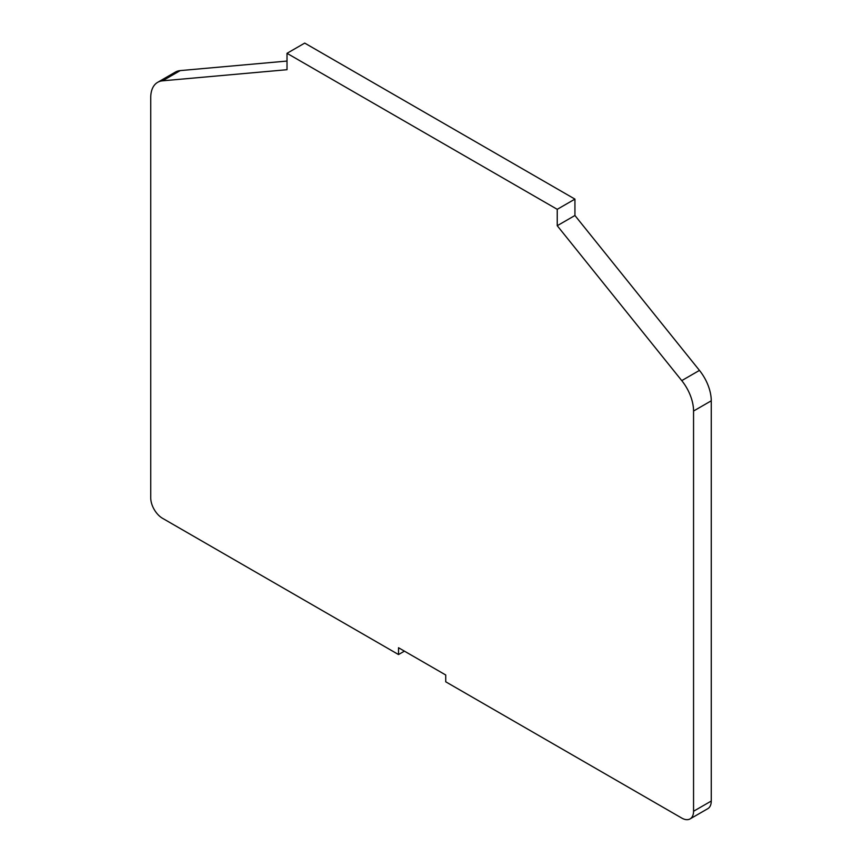 <?xml version="1.0" encoding="UTF-8"?>
<svg xmlns="http://www.w3.org/2000/svg" width="862" height="862" viewBox="0 0 862 862"><rect width="100%" height="100%" fill="white"/><g stroke="black" fill="none" stroke-linecap="round" stroke-linejoin="round"><path stroke-width="1.29" d="M287.014 61.062L180.244 70.598A33.381 19.266 -120 0 0 175.352 72.106L157.66 82.332A33.381 19.266 -120 0 0 150.742 97.611L150.742 497.87A16.69 9.633 -120 0 0 162.541 518.31L398.524 654.549L398.524 647.739L445.729 674.989L445.729 681.799L681.756 818.07A16.69 9.633 -120 0 0 690.096 818.9A16.69 9.633 -120 0 0 693.554 811.261L693.554 411.034A33.381 19.266 -120 0 0 681.756 380.616L557.24 225.715L557.24 209.326L287.014 53.315L287.014 69.703L162.541 80.823A33.381 19.266 -120 0 0 157.66 82.332M690.096 818.9L707.799 808.685A16.69 9.633 -120 0 0 711.258 801.046L711.258 400.808A33.381 19.266 -120 0 0 699.459 370.401L574.932 215.5L574.932 199.111L304.717 43.1L287.014 53.315M404.429 651.144L398.524 654.549M574.932 215.5L557.24 225.715M574.932 199.111L557.24 209.326M711.258 801.046L693.554 811.261M711.258 400.808L693.554 411.034M699.459 370.401L681.756 380.616M180.244 70.598L162.541 80.823"/></g></svg>

